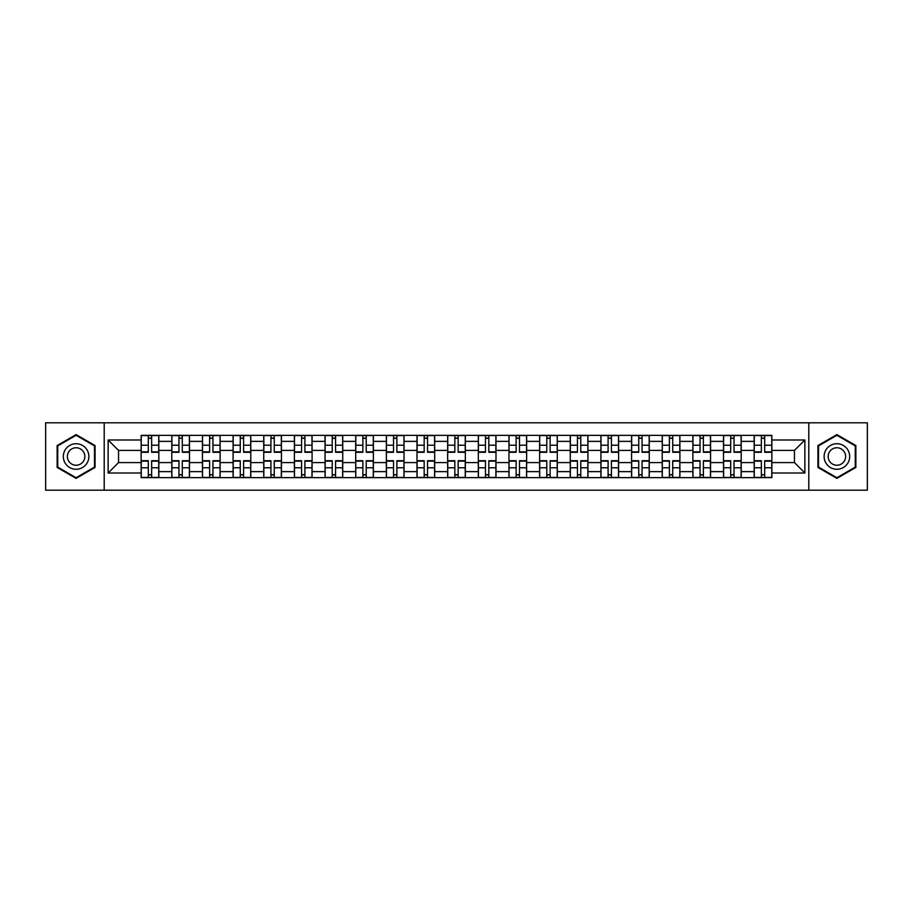 <?xml version="1.0" encoding="UTF-8"?>
<svg xmlns="http://www.w3.org/2000/svg" width="913" height="913" viewBox="0 0 913 913"><rect width="100%" height="100%" fill="white"/><g stroke="black" fill="none" stroke-linecap="round" stroke-linejoin="round"><path stroke-width="1.37" d="M808.792 490.201L867.35 490.201L867.35 422.799L45.65 422.799L45.65 490.201L808.792 490.201L808.792 422.799M171.792 477.625L171.792 441.367L158.828 441.367L158.828 477.625M158.828 441.367L158.828 435.375M171.792 441.367L171.792 435.375M189.482 435.375L189.482 477.625M202.446 477.625L202.446 435.375M220.124 435.375L220.124 477.625M233.1 477.625L233.1 435.375M250.778 435.375L250.778 477.625M263.743 477.625L263.743 435.375M281.432 435.375L281.432 477.625M294.397 477.625L294.397 435.375M312.086 435.375L312.086 477.625M325.051 477.625L325.051 435.375M342.74 435.375L342.74 477.625M355.705 477.625L355.705 435.375M373.383 435.375L373.383 477.625M386.359 477.625L386.359 435.375M404.037 435.375L404.037 477.625M417.001 477.625L417.001 435.375M434.691 435.375L434.691 477.625M447.655 477.625L447.655 435.375M465.345 435.375L465.345 477.625M478.309 477.625L478.309 435.375M495.999 435.375L495.999 477.625M508.963 477.625L508.963 435.375M526.641 435.375L526.641 477.625M539.617 477.625L539.617 435.375M557.295 435.375L557.295 477.625M570.26 477.625L570.26 435.375M587.949 435.375L587.949 477.625M600.914 477.625L600.914 435.375M618.603 435.375L618.603 477.625M631.568 477.625L631.568 435.375M649.257 435.375L649.257 477.625M662.222 477.625L662.222 435.375M679.9 435.375L679.9 477.625M692.876 477.625L692.876 435.375M710.554 435.375L710.554 477.625M723.518 477.625L723.518 435.375M741.208 435.375L741.208 477.625M754.172 477.625L754.172 435.375M754.172 462.594L741.208 462.594M723.518 462.594L710.554 462.594M692.876 462.594L679.9 462.594M662.222 462.594L649.257 462.594M631.568 462.594L618.603 462.594M600.914 462.594L587.949 462.594M570.26 462.594L557.295 462.594M539.617 462.594L526.641 462.594M508.963 462.594L495.999 462.594M478.309 462.594L465.345 462.594M447.655 462.594L434.691 462.594M417.001 462.594L404.037 462.594M386.359 462.594L373.383 462.594M355.705 462.594L342.74 462.594M325.051 462.594L312.086 462.594M294.397 462.594L281.432 462.594M263.743 462.594L250.778 462.594M233.1 462.594L220.124 462.594M202.446 462.594L189.482 462.594M171.792 462.594L158.828 462.594M754.172 450.406L741.208 450.406M723.518 450.406L710.554 450.406M692.876 450.406L679.9 450.406M662.222 450.406L649.257 450.406M631.568 450.406L618.603 450.406M600.914 450.406L587.949 450.406M570.26 450.406L557.295 450.406M539.617 450.406L526.641 450.406M508.963 450.406L495.999 450.406M478.309 450.406L465.345 450.406M447.655 450.406L434.691 450.406M417.001 450.406L404.037 450.406M386.359 450.406L373.383 450.406M355.705 450.406L342.74 450.406M325.051 450.406L312.086 450.406M294.397 450.406L281.432 450.406M263.743 450.406L250.778 450.406M233.1 450.406L220.124 450.406M202.446 450.406L189.482 450.406M171.792 450.406L158.828 450.406M118.542 462.594L141.138 462.594L141.138 450.406L118.542 450.406L118.542 462.594L108.133 473.002L108.133 439.998L141.138 439.998L141.138 450.406M771.862 450.406L771.862 462.594L794.458 462.594L794.458 450.406L771.862 450.406L771.862 435.375L141.138 435.375L141.138 439.998M771.862 439.998L804.867 439.998L804.867 473.002L771.862 473.002L771.862 462.594M141.138 462.594L141.138 477.625L771.862 477.625L771.862 473.002M141.138 473.002L108.133 473.002M104.208 490.201L104.208 422.799M95.066 445.555L76.11 434.611L57.142 445.555L57.142 467.445L76.11 478.389L95.066 467.445L95.066 445.555M855.858 445.555L836.89 434.611L817.934 445.555L817.934 467.445L836.89 478.389L855.858 467.445L855.858 445.555M151.649 474.68L148.317 474.68M148.317 438.32L151.649 438.32M182.303 474.68L178.959 474.68M178.959 438.32L182.303 438.32M212.957 474.68L209.613 474.68M209.613 438.32L212.957 438.32M243.611 474.68L240.267 474.68M240.267 438.32L243.611 438.32M274.265 474.68L270.921 474.68M270.921 438.32L274.265 438.32M304.908 474.68L301.575 474.68M301.575 438.32L304.908 438.32M335.562 474.68L332.218 474.68M332.218 438.32L335.562 438.32M366.216 474.68L362.872 474.68M362.872 438.32L366.216 438.32M396.87 474.68L393.526 474.68M393.526 438.32L396.87 438.32M427.524 474.68L424.18 474.68M424.18 438.32L427.524 438.32M458.166 474.68L454.834 474.68M454.834 438.32L458.166 438.32M488.82 474.68L485.476 474.68M485.476 438.32L488.82 438.32M519.474 474.68L516.13 474.68M516.13 438.32L519.474 438.32M550.128 474.68L546.784 474.68M546.784 438.32L550.128 438.32M580.782 474.68L577.438 474.68M577.438 438.32L580.782 438.32M611.425 474.68L608.092 474.68M608.092 438.32L611.425 438.32M642.079 474.68L638.735 474.68M638.735 438.32L642.079 438.32M672.733 474.68L669.389 474.68M669.389 438.32L672.733 438.32M703.387 474.68L700.043 474.68M700.043 438.32L703.387 438.32M734.041 474.68L730.697 474.68M730.697 438.32L734.041 438.32M764.683 474.68L761.351 474.68M761.351 438.32L764.683 438.32M108.133 439.998L118.542 450.406M794.458 462.594L804.867 473.002M794.458 450.406L804.867 439.998M151.649 452.277L151.649 435.569L158.725 435.569L158.725 452.277L151.649 452.277M148.317 438.126L151.649 438.126M148.317 435.569L141.241 435.569L141.241 452.277L148.317 452.277L148.317 435.569L151.649 435.569M148.317 460.723L148.317 477.431L141.241 477.431L141.241 460.723L148.317 460.723M151.649 474.874L148.317 474.874M151.649 477.431L158.725 477.431L158.725 460.723L151.649 460.723L151.649 477.431L148.317 477.431M182.303 452.277L182.303 435.569L189.379 435.569L189.379 452.277L182.303 452.277M178.959 438.126L182.303 438.126M178.959 435.569L171.895 435.569L171.895 452.277L178.959 452.277L178.959 435.569L182.303 435.569M212.957 452.277L212.957 435.569L220.033 435.569L220.033 452.277L212.957 452.277M209.613 438.126L212.957 438.126M209.613 435.569L202.538 435.569L202.538 452.277L209.613 452.277L209.613 435.569L212.957 435.569M243.611 452.277L243.611 435.569L250.687 435.569L250.687 452.277L243.611 452.277M240.267 438.126L243.611 438.126M240.267 435.569L233.192 435.569L233.192 452.277L240.267 452.277L240.267 435.569L243.611 435.569M65.04 462.891A12.771 12.771 0 0 0 82.49 467.559A12.771 12.771 0 0 0 87.169 450.109A12.771 12.771 0 0 0 69.719 445.441A12.771 12.771 0 0 0 65.04 462.891M68.532 460.871A8.742 8.742 0 0 0 80.481 464.066A8.742 8.742 0 0 0 83.676 452.129A8.742 8.742 0 0 0 71.739 448.934A8.742 8.742 0 0 0 68.532 460.871M76.11 435.284L94.473 445.898L94.473 467.102L76.11 477.716L57.736 467.102L57.736 445.898L76.11 435.284M825.831 462.891A12.771 12.771 0 0 0 843.281 467.559A12.771 12.771 0 0 0 847.96 450.109A12.771 12.771 0 0 0 830.51 445.441A12.771 12.771 0 0 0 825.831 462.891M829.324 460.871A8.742 8.742 0 0 0 841.261 464.066A8.742 8.742 0 0 0 844.468 452.129A8.742 8.742 0 0 0 832.519 448.934A8.742 8.742 0 0 0 829.324 460.871M836.89 435.284L855.264 445.898L855.264 467.102L836.89 477.716L818.527 467.102L818.527 445.898L836.89 435.284M178.959 460.723L178.959 477.431L171.895 477.431L171.895 460.723L178.959 460.723M182.303 474.874L178.959 474.874M182.303 477.431L189.379 477.431L189.379 460.723L182.303 460.723L182.303 477.431L178.959 477.431M209.613 460.723L209.613 477.431L202.538 477.431L202.538 460.723L209.613 460.723M212.957 474.874L209.613 474.874M212.957 477.431L220.033 477.431L220.033 460.723L212.957 460.723L212.957 477.431L209.613 477.431M240.267 460.723L240.267 477.431L233.192 477.431L233.192 460.723L240.267 460.723M243.611 474.874L240.267 474.874M243.611 477.431L250.687 477.431L250.687 460.723L243.611 460.723L243.611 477.431L240.267 477.431M274.265 452.277L274.265 435.569L281.33 435.569L281.33 452.277L274.265 452.277M270.921 438.126L274.265 438.126M270.921 435.569L263.846 435.569L263.846 452.277L270.921 452.277L270.921 435.569L274.265 435.569M304.908 452.277L304.908 435.569L311.984 435.569L311.984 452.277L304.908 452.277M301.575 438.126L304.908 438.126M301.575 435.569L294.5 435.569L294.5 452.277L301.575 452.277L301.575 435.569L304.908 435.569M270.921 460.723L270.921 477.431L263.846 477.431L263.846 460.723L270.921 460.723M274.265 474.874L270.921 474.874M274.265 477.431L281.33 477.431L281.33 460.723L274.265 460.723L274.265 477.431L270.921 477.431M301.575 460.723L301.575 477.431L294.5 477.431L294.5 460.723L301.575 460.723M304.908 474.874L301.575 474.874M304.908 477.431L311.984 477.431L311.984 460.723L304.908 460.723L304.908 477.431L301.575 477.431M335.562 452.277L335.562 435.569L342.637 435.569L342.637 452.277L335.562 452.277M332.218 438.126L335.562 438.126M332.218 435.569L325.154 435.569L325.154 452.277L332.218 452.277L332.218 435.569L335.562 435.569M366.216 452.277L366.216 435.569L373.291 435.569L373.291 452.277L366.216 452.277M362.872 438.126L366.216 438.126M362.872 435.569L355.796 435.569L355.796 452.277L362.872 452.277L362.872 435.569L366.216 435.569M396.87 452.277L396.87 435.569L403.945 435.569L403.945 452.277L396.87 452.277M393.526 438.126L396.87 438.126M393.526 435.569L386.45 435.569L386.45 452.277L393.526 452.277L393.526 435.569L396.87 435.569M427.524 452.277L427.524 435.569L434.588 435.569L434.588 452.277L427.524 452.277M424.18 438.126L427.524 438.126M424.18 435.569L417.104 435.569L417.104 452.277L424.18 452.277L424.18 435.569L427.524 435.569M458.166 452.277L458.166 435.569L465.242 435.569L465.242 452.277L458.166 452.277M454.834 438.126L458.166 438.126M454.834 435.569L447.758 435.569L447.758 452.277L454.834 452.277L454.834 435.569L458.166 435.569M488.82 452.277L488.82 435.569L495.896 435.569L495.896 452.277L488.82 452.277M485.476 438.126L488.82 438.126M485.476 435.569L478.412 435.569L478.412 452.277L485.476 452.277L485.476 435.569L488.82 435.569M519.474 452.277L519.474 435.569L526.55 435.569L526.55 452.277L519.474 452.277M516.13 438.126L519.474 438.126M516.13 435.569L509.055 435.569L509.055 452.277L516.13 452.277L516.13 435.569L519.474 435.569M550.128 452.277L550.128 435.569L557.204 435.569L557.204 452.277L550.128 452.277M546.784 438.126L550.128 438.126M546.784 435.569L539.709 435.569L539.709 452.277L546.784 452.277L546.784 435.569L550.128 435.569M332.218 460.723L332.218 477.431L325.154 477.431L325.154 460.723L332.218 460.723M335.562 474.874L332.218 474.874M335.562 477.431L342.637 477.431L342.637 460.723L335.562 460.723L335.562 477.431L332.218 477.431M362.872 460.723L362.872 477.431L355.796 477.431L355.796 460.723L362.872 460.723M366.216 474.874L362.872 474.874M366.216 477.431L373.291 477.431L373.291 460.723L366.216 460.723L366.216 477.431L362.872 477.431M393.526 460.723L393.526 477.431L386.45 477.431L386.45 460.723L393.526 460.723M396.87 474.874L393.526 474.874M396.87 477.431L403.945 477.431L403.945 460.723L396.87 460.723L396.87 477.431L393.526 477.431M424.18 460.723L424.18 477.431L417.104 477.431L417.104 460.723L424.18 460.723M427.524 474.874L424.18 474.874M427.524 477.431L434.588 477.431L434.588 460.723L427.524 460.723L427.524 477.431L424.18 477.431M454.834 460.723L454.834 477.431L447.758 477.431L447.758 460.723L454.834 460.723M458.166 474.874L454.834 474.874M458.166 477.431L465.242 477.431L465.242 460.723L458.166 460.723L458.166 477.431L454.834 477.431M485.476 460.723L485.476 477.431L478.412 477.431L478.412 460.723L485.476 460.723M488.82 474.874L485.476 474.874M488.82 477.431L495.896 477.431L495.896 460.723L488.82 460.723L488.82 477.431L485.476 477.431M516.13 460.723L516.13 477.431L509.055 477.431L509.055 460.723L516.13 460.723M519.474 474.874L516.13 474.874M519.474 477.431L526.55 477.431L526.55 460.723L519.474 460.723L519.474 477.431L516.13 477.431M546.784 460.723L546.784 477.431L539.709 477.431L539.709 460.723L546.784 460.723M550.128 474.874L546.784 474.874M550.128 477.431L557.204 477.431L557.204 460.723L550.128 460.723L550.128 477.431L546.784 477.431M580.782 452.277L580.782 435.569L587.846 435.569L587.846 452.277L580.782 452.277M577.438 438.126L580.782 438.126M577.438 435.569L570.363 435.569L570.363 452.277L577.438 452.277L577.438 435.569L580.782 435.569M611.425 452.277L611.425 435.569L618.5 435.569L618.5 452.277L611.425 452.277M608.092 438.126L611.425 438.126M608.092 435.569L601.016 435.569L601.016 452.277L608.092 452.277L608.092 435.569L611.425 435.569M642.079 452.277L642.079 435.569L649.154 435.569L649.154 452.277L642.079 452.277M638.735 438.126L642.079 438.126M638.735 435.569L631.67 435.569L631.67 452.277L638.735 452.277L638.735 435.569L642.079 435.569M672.733 452.277L672.733 435.569L679.808 435.569L679.808 452.277L672.733 452.277M669.389 438.126L672.733 438.126M669.389 435.569L662.313 435.569L662.313 452.277L669.389 452.277L669.389 435.569L672.733 435.569M703.387 452.277L703.387 435.569L710.462 435.569L710.462 452.277L703.387 452.277M700.043 438.126L703.387 438.126M700.043 435.569L692.967 435.569L692.967 452.277L700.043 452.277L700.043 435.569L703.387 435.569M734.041 452.277L734.041 435.569L741.105 435.569L741.105 452.277L734.041 452.277M730.697 438.126L734.041 438.126M730.697 435.569L723.621 435.569L723.621 452.277L730.697 452.277L730.697 435.569L734.041 435.569M577.438 460.723L577.438 477.431L570.363 477.431L570.363 460.723L577.438 460.723M580.782 474.874L577.438 474.874M580.782 477.431L587.846 477.431L587.846 460.723L580.782 460.723L580.782 477.431L577.438 477.431M608.092 460.723L608.092 477.431L601.016 477.431L601.016 460.723L608.092 460.723M611.425 474.874L608.092 474.874M611.425 477.431L618.5 477.431L618.5 460.723L611.425 460.723L611.425 477.431L608.092 477.431M638.735 460.723L638.735 477.431L631.67 477.431L631.67 460.723L638.735 460.723M642.079 474.874L638.735 474.874M642.079 477.431L649.154 477.431L649.154 460.723L642.079 460.723L642.079 477.431L638.735 477.431M669.389 460.723L669.389 477.431L662.313 477.431L662.313 460.723L669.389 460.723M672.733 474.874L669.389 474.874M672.733 477.431L679.808 477.431L679.808 460.723L672.733 460.723L672.733 477.431L669.389 477.431M700.043 460.723L700.043 477.431L692.967 477.431L692.967 460.723L700.043 460.723M703.387 474.874L700.043 474.874M703.387 477.431L710.462 477.431L710.462 460.723L703.387 460.723L703.387 477.431L700.043 477.431M730.697 460.723L730.697 477.431L723.621 477.431L723.621 460.723L730.697 460.723M734.041 474.874L730.697 474.874M734.041 477.431L741.105 477.431L741.105 460.723L734.041 460.723L734.041 477.431L730.697 477.431M764.683 452.277L764.683 435.569L771.759 435.569L771.759 452.277L764.683 452.277M761.351 438.126L764.683 438.126M761.351 435.569L754.275 435.569L754.275 452.277L761.351 452.277L761.351 435.569L764.683 435.569M761.351 460.723L761.351 477.431L754.275 477.431L754.275 460.723L761.351 460.723M764.683 474.874L761.351 474.874M764.683 477.431L771.759 477.431L771.759 460.723L764.683 460.723L764.683 477.431L761.351 477.431M723.518 441.367L710.554 441.367M692.876 441.367L679.9 441.367M662.222 441.367L649.257 441.367M631.568 441.367L618.603 441.367M600.914 441.367L587.949 441.367M570.26 441.367L557.295 441.367M539.617 441.367L526.641 441.367M508.963 441.367L495.999 441.367M478.309 441.367L465.345 441.367M447.655 441.367L434.691 441.367M417.001 441.367L404.037 441.367M386.359 441.367L373.383 441.367M355.705 441.367L342.74 441.367M325.051 441.367L312.086 441.367M294.397 441.367L281.432 441.367M263.743 441.367L250.778 441.367M233.1 441.367L220.124 441.367M202.446 441.367L189.482 441.367M754.172 441.367L741.208 441.367M723.518 471.633L710.554 471.633M692.876 471.633L679.9 471.633M662.222 471.633L649.257 471.633M631.568 471.633L618.603 471.633M600.914 471.633L587.949 471.633M570.26 471.633L557.295 471.633M539.617 471.633L526.641 471.633M508.963 471.633L495.999 471.633M478.309 471.633L465.345 471.633M447.655 471.633L434.691 471.633M417.001 471.633L404.037 471.633M386.359 471.633L373.383 471.633M355.705 471.633L342.74 471.633M325.051 471.633L312.086 471.633M294.397 471.633L281.432 471.633M263.743 471.633L250.778 471.633M233.1 471.633L220.124 471.633M202.446 471.633L189.482 471.633M171.792 471.633L158.828 471.633M754.172 471.633L741.208 471.633M151.649 451.855L158.725 451.855M151.649 445.224L158.725 445.224M141.241 451.855L148.317 451.855M141.241 445.224L148.317 445.224M148.317 461.145L141.241 461.145M148.317 467.776L141.241 467.776M158.725 461.145L151.649 461.145M158.725 467.776L151.649 467.776M182.303 451.855L189.379 451.855M182.303 445.224L189.379 445.224M171.895 451.855L178.959 451.855M171.895 445.224L178.959 445.224M212.957 451.855L220.033 451.855M212.957 445.224L220.033 445.224M202.538 451.855L209.613 451.855M202.538 445.224L209.613 445.224M243.611 451.855L250.687 451.855M243.611 445.224L250.687 445.224M233.192 451.855L240.267 451.855M233.192 445.224L240.267 445.224M178.959 461.145L171.895 461.145M178.959 467.776L171.895 467.776M189.379 461.145L182.303 461.145M189.379 467.776L182.303 467.776M209.613 461.145L202.538 461.145M209.613 467.776L202.538 467.776M220.033 461.145L212.957 461.145M220.033 467.776L212.957 467.776M240.267 461.145L233.192 461.145M240.267 467.776L233.192 467.776M250.687 461.145L243.611 461.145M250.687 467.776L243.611 467.776M274.265 451.855L281.33 451.855M274.265 445.224L281.33 445.224M263.846 451.855L270.921 451.855M263.846 445.224L270.921 445.224M304.908 451.855L311.984 451.855M304.908 445.224L311.984 445.224M294.5 451.855L301.575 451.855M294.5 445.224L301.575 445.224M270.921 461.145L263.846 461.145M270.921 467.776L263.846 467.776M281.33 461.145L274.265 461.145M281.33 467.776L274.265 467.776M301.575 461.145L294.5 461.145M301.575 467.776L294.5 467.776M311.984 461.145L304.908 461.145M311.984 467.776L304.908 467.776M335.562 451.855L342.637 451.855M335.562 445.224L342.637 445.224M325.154 451.855L332.218 451.855M325.154 445.224L332.218 445.224M366.216 451.855L373.291 451.855M366.216 445.224L373.291 445.224M355.796 451.855L362.872 451.855M355.796 445.224L362.872 445.224M396.87 451.855L403.945 451.855M396.87 445.224L403.945 445.224M386.45 451.855L393.526 451.855M386.45 445.224L393.526 445.224M427.524 451.855L434.588 451.855M427.524 445.224L434.588 445.224M417.104 451.855L424.18 451.855M417.104 445.224L424.18 445.224M458.166 451.855L465.242 451.855M458.166 445.224L465.242 445.224M447.758 451.855L454.834 451.855M447.758 445.224L454.834 445.224M488.82 451.855L495.896 451.855M488.82 445.224L495.896 445.224M478.412 451.855L485.476 451.855M478.412 445.224L485.476 445.224M519.474 451.855L526.55 451.855M519.474 445.224L526.55 445.224M509.055 451.855L516.13 451.855M509.055 445.224L516.13 445.224M550.128 451.855L557.204 451.855M550.128 445.224L557.204 445.224M539.709 451.855L546.784 451.855M539.709 445.224L546.784 445.224M332.218 461.145L325.154 461.145M332.218 467.776L325.154 467.776M342.637 461.145L335.562 461.145M342.637 467.776L335.562 467.776M362.872 461.145L355.796 461.145M362.872 467.776L355.796 467.776M373.291 461.145L366.216 461.145M373.291 467.776L366.216 467.776M393.526 461.145L386.45 461.145M393.526 467.776L386.45 467.776M403.945 461.145L396.87 461.145M403.945 467.776L396.87 467.776M424.18 461.145L417.104 461.145M424.18 467.776L417.104 467.776M434.588 461.145L427.524 461.145M434.588 467.776L427.524 467.776M454.834 461.145L447.758 461.145M454.834 467.776L447.758 467.776M465.242 461.145L458.166 461.145M465.242 467.776L458.166 467.776M485.476 461.145L478.412 461.145M485.476 467.776L478.412 467.776M495.896 461.145L488.82 461.145M495.896 467.776L488.82 467.776M516.13 461.145L509.055 461.145M516.13 467.776L509.055 467.776M526.55 461.145L519.474 461.145M526.55 467.776L519.474 467.776M546.784 461.145L539.709 461.145M546.784 467.776L539.709 467.776M557.204 461.145L550.128 461.145M557.204 467.776L550.128 467.776M580.782 451.855L587.846 451.855M580.782 445.224L587.846 445.224M570.363 451.855L577.438 451.855M570.363 445.224L577.438 445.224M611.425 451.855L618.5 451.855M611.425 445.224L618.5 445.224M601.016 451.855L608.092 451.855M601.016 445.224L608.092 445.224M642.079 451.855L649.154 451.855M642.079 445.224L649.154 445.224M631.67 451.855L638.735 451.855M631.67 445.224L638.735 445.224M672.733 451.855L679.808 451.855M672.733 445.224L679.808 445.224M662.313 451.855L669.389 451.855M662.313 445.224L669.389 445.224M703.387 451.855L710.462 451.855M703.387 445.224L710.462 445.224M692.967 451.855L700.043 451.855M692.967 445.224L700.043 445.224M734.041 451.855L741.105 451.855M734.041 445.224L741.105 445.224M723.621 451.855L730.697 451.855M723.621 445.224L730.697 445.224M577.438 461.145L570.363 461.145M577.438 467.776L570.363 467.776M587.846 461.145L580.782 461.145M587.846 467.776L580.782 467.776M608.092 461.145L601.016 461.145M608.092 467.776L601.016 467.776M618.5 461.145L611.425 461.145M618.5 467.776L611.425 467.776M638.735 461.145L631.67 461.145M638.735 467.776L631.67 467.776M649.154 461.145L642.079 461.145M649.154 467.776L642.079 467.776M669.389 461.145L662.313 461.145M669.389 467.776L662.313 467.776M679.808 461.145L672.733 461.145M679.808 467.776L672.733 467.776M700.043 461.145L692.967 461.145M700.043 467.776L692.967 467.776M710.462 461.145L703.387 461.145M710.462 467.776L703.387 467.776M730.697 461.145L723.621 461.145M730.697 467.776L723.621 467.776M741.105 461.145L734.041 461.145M741.105 467.776L734.041 467.776M764.683 451.855L771.759 451.855M764.683 445.224L771.759 445.224M754.275 451.855L761.351 451.855M754.275 445.224L761.351 445.224M761.351 461.145L754.275 461.145M761.351 467.776L754.275 467.776M771.759 461.145L764.683 461.145M771.759 467.776L764.683 467.776"/></g></svg>
